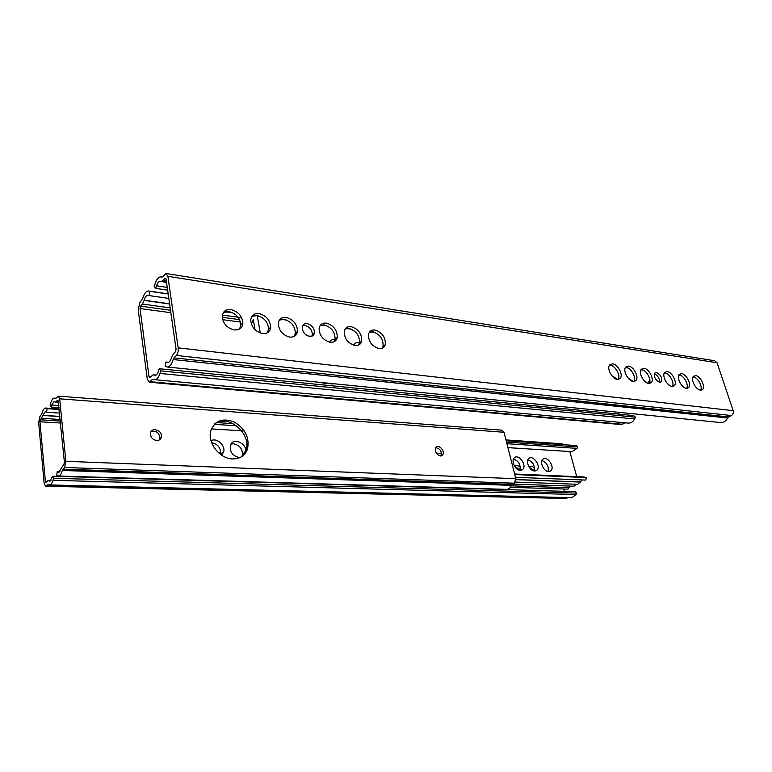 <?xml version="1.0" encoding="UTF-8"?>
<svg xmlns="http://www.w3.org/2000/svg" width="772" height="772" viewBox="0 0 772 772"><rect width="100%" height="100%" fill="white"/><g stroke="black" fill="none" stroke-linecap="round" stroke-linejoin="round"><path stroke-width="1.16" d="M166.53 282.378L160.036 281.288C158.627 281.481 157.459 282.986 156.523 285.794L155.722 288.371L154.226 286.47L155.027 283.893C156.475 279.541 158.279 277.216 160.47 276.916L162.516 276.839L166.028 273.5L167.891 276.308L178.168 347.863C178.457 351.106 177.869 353.634 176.392 355.458L173.989 357.87L728.536 416.957L731.383 415.519C733.101 414.419 733.699 412.808 733.188 410.675L717.043 362.753L714.592 360.727L166.443 273.568M161.464 281.597L165.044 278.412L165.903 278.547M720.044 422.487L167.601 367.057L165.266 366.42L165.912 362.02L167.862 362.589C169.367 362.348 170.564 360.727 171.471 357.725L173.41 353.827L175.485 351.733L176.074 349.205L166.067 279.117L165.044 278.412M167.601 367.057C169.917 366.69 171.78 364.191 173.179 359.549L727.678 417.874L728.536 416.957M173.989 357.87L173.227 359.356M309.611 336.38C304.872 335.009 302.421 331.96 302.238 327.222C302.749 324.597 304.39 323.4 307.169 323.632C311.956 325.06 314.387 328.158 314.474 332.906C313.943 335.424 312.322 336.582 309.611 336.38M659.626 382.352C655.389 380.191 653.788 377.103 654.839 373.098L656.538 372.509C660.784 374.709 662.366 377.807 661.286 381.793L659.626 382.352M262.548 333.581C255.435 331.719 251.508 327.26 250.746 320.197C251.276 315.401 254.046 313.191 259.045 313.557C266.272 315.574 270.161 320.139 270.702 327.251C270.075 331.767 267.353 333.871 262.548 333.581M234.302 329.933C227.257 328.177 223.224 323.835 222.211 316.906C222.568 311.647 225.472 309.196 230.944 309.562C238.114 311.473 242.099 315.922 242.89 322.918C242.427 327.888 239.561 330.223 234.302 329.933M289.77 337.094C282.6 335.116 278.769 330.551 278.267 323.4C278.943 319.039 281.558 317.041 286.132 317.408C293.408 319.54 297.191 324.192 297.481 331.391C296.728 335.492 294.161 337.393 289.77 337.094M355.023 345.518C347.767 343.26 344.196 338.493 344.293 331.207C345.19 327.82 347.458 326.295 351.096 326.643C358.449 329.046 361.971 333.9 361.672 341.185C360.736 344.36 358.517 345.808 355.023 345.518M330.194 342.305C322.966 340.162 319.28 335.463 319.154 328.206C319.984 324.462 322.397 322.773 326.373 323.13C333.697 325.427 337.325 330.213 337.248 337.48C336.36 340.992 334.015 342.604 330.194 342.305M379.004 348.616C371.737 346.252 368.263 341.417 368.572 334.131C369.508 331.072 371.65 329.702 374.989 330.04C382.343 332.549 385.759 337.441 385.257 344.727C384.302 347.593 382.208 348.896 379.004 348.616M633.233 381.436C628.176 381.117 622.57 370.492 625.677 367.134L628.562 366.082C633.658 366.488 639.197 377.122 636.012 380.432L633.233 381.436M617.33 379.38C612.186 379.052 606.541 368.485 609.619 364.982L612.678 363.824C617.861 364.239 623.438 374.825 620.273 378.28L617.33 379.38M648.702 383.423C643.732 383.124 638.164 372.461 641.281 369.238L644.002 368.283C649.02 368.669 654.521 379.341 651.327 382.516L648.702 383.423M686.366 388.287C681.599 388.007 676.137 377.296 679.263 374.391L681.628 373.629C686.424 373.986 691.828 384.697 688.643 387.563L686.366 388.287M671.939 386.425C667.095 386.135 661.585 375.433 664.711 372.413L667.211 371.573C672.094 371.95 677.536 382.651 674.342 385.633L671.939 386.425M700.416 390.101C695.736 389.831 690.313 379.11 693.43 376.331L695.668 375.626C700.378 375.964 705.743 386.685 702.568 389.435L700.416 390.101M155.722 288.371L167.64 290.147M311.859 336.187L312.322 334.758C312.235 330.02 309.804 326.932 305.027 325.504L302.692 325.707M659.384 382.314C659.626 378.425 657.966 375.617 654.415 373.88M267.401 332.771L268.598 329.171C268.067 322.078 264.188 317.524 256.97 315.526L251.875 316.385M239.629 328.968L240.835 324.896C240.044 317.91 236.068 313.471 228.908 311.579L223.33 312.602M294.19 336.409L295.338 333.272C295.068 326.093 291.285 321.442 284.019 319.328L279.377 320.052M358.498 345.094L359.462 342.961C359.771 335.685 356.259 330.85 348.915 328.457L345.248 328.901M334.015 341.803L335.058 339.294C335.154 332.037 331.535 327.27 324.211 324.983L320.187 325.523M382.159 348.268L383.028 346.464C383.539 339.188 380.123 334.305 372.779 331.815L369.441 332.172M633.909 381.464C636.601 377.817 631.129 367.848 626.237 367.462L625.474 367.424M618.111 379.399C620.9 375.703 615.38 365.629 610.353 365.224L609.475 365.195M649.262 383.462C651.867 379.863 646.453 370 641.686 369.634L641.03 369.595M686.684 388.316C689.049 384.842 683.77 375.26 679.312 374.922M672.344 386.454C674.805 382.931 669.469 373.243 664.895 372.895M700.648 390.13C702.925 386.695 697.695 377.218 693.352 376.9M165.912 362.02L168.721 362.309M721.096 422.593C723.943 422.487 726.124 420.962 727.62 418.009L727.678 417.874M170.863 312.699L140.05 308.539L149.015 376.582L149.671 377.614L153.232 374.796L155.182 375.346C156.494 375.153 157.575 373.793 158.443 371.264L159.264 368.726L160.798 370.898L159.968 373.445C158.627 377.344 156.957 379.438 154.95 379.727L153.145 379.187M154.95 379.727L628.62 423.133C631.129 423.037 633.136 421.637 634.632 418.945L635.549 417.189L633.532 415.568L159.264 368.726M628.62 423.133L627.646 423.046M625.407 422.844L621.132 424.571M618.623 412.595L619.086 414.139M635.549 417.189L160.798 370.898M153.937 379.583L152.972 379.168M152.451 379.448L149.247 382.198L147.269 379.081L138.207 309.91L139.8 302.749L142.675 298.668C144.036 293.891 145.86 291.333 148.127 290.967L149.961 291.343L149.334 295.618L148.292 295.338M168.19 294.007L149.961 291.343M168.817 298.417L149.334 295.618M169.589 303.792L144.2 300.221C145.088 297.143 146.265 295.493 147.722 295.251M144.2 300.221L142.434 304.043L140.581 306.146L140.05 308.539M332.896 383.993L322.378 382.941M329.654 342.228C330.773 340.201 332.578 339.197 335.077 339.217M335.144 339.226L336.563 339.41M308.617 336.167L311.946 336.158M353.673 345.229C354.888 343.067 356.847 342.131 359.569 342.411M360.051 342.488L361.074 342.739M611.81 375.665L617.735 379.409M627.81 377.749L633.079 381.407M667.124 383.279L670.106 385.797M647.708 383.182L648.461 381.648L649.899 380.828M682.226 385.826L683.49 386.955M260.28 333.031L257.308 315.989L259.903 316.356M281.336 319.367L286.856 320.139M321.683 325.031L326.903 325.765M346.474 328.505L351.521 329.219M370.425 331.873L375.298 332.558M609.349 365.407L612.128 365.793M625.349 367.655L627.964 368.022M640.905 369.836L643.365 370.184M664.267 373.117L666.516 373.426M678.781 375.153L680.885 375.443M692.909 377.132L694.896 377.411M253.563 375.684L701.816 420.663M251.382 324.076L253.312 319.772L255.03 329.702M254.229 315.487C252.811 315.642 251.672 316.954 250.803 319.425M45.5 411.65L46.581 412.219L47.073 408.668L45.452 408.021C43.994 408.291 42.807 410.193 41.9 413.724L39.835 416.755L38.648 422.641L44.139 483.253L45.606 486.215L48.385 484.343M571.299 497.67L49.775 484.941L47.739 484.324M49.775 484.941C51.058 484.719 52.139 483.185 53.017 480.319L53.615 478.273L52.583 476.199L49.881 481.236L48.153 480.483L45.866 482.355L45.384 481.381L39.951 421.773L60.554 423.027M45.249 411.63L40.347 419.804L39.951 421.773M220.753 452.682L219.171 453.289L220.753 452.035M520.154 469.656L514.808 466.645M529.264 467.311L534.282 470.64M565.779 498.49L568.144 497.593M571.791 497.679L576.086 494.534L576.809 493.125L575.236 491.658L52.583 476.199M53.615 478.273L576.809 493.125M514.692 466.462C516.275 465.246 518.157 465.458 520.338 467.108M528.984 466.915C530.625 465.912 532.497 466.298 534.581 468.064M564.361 491.339L563.724 488.994M46.581 412.219L59.579 413.088M563.357 444.682L561.109 443.736L505.969 439.915M47.073 408.668L59.222 409.507M506.065 440.31L563.444 444.267M58.836 405.522L51.695 405.02L51.106 407.085L50.093 405.213L50.682 403.138C51.627 399.993 52.785 398.304 54.175 398.072L55.594 398.593L58.257 396.113L59.676 398.825L65.852 461.318L64.549 467.485L62.281 470.476C61.364 473.902 60.168 475.755 58.691 476.025L56.761 475.127L57.263 471.489L58.807 472.261L63.97 464.194L64.404 462.138L57.977 400.012M59.039 407.645L51.106 407.085M58.45 396.132L501.925 430.178L504.029 432.272L515.812 478.688L514.345 483.195L512.125 484.401L62.86 469.173M58.691 476.025L506.76 489.371C508.767 489.197 510.321 487.856 511.402 485.356L512.125 484.401M506.76 489.371L506.239 489.351M51.695 405.02L53.953 401.749L58.537 402.502M156.677 440.522C159.321 440.503 160.904 439.268 161.435 436.817C162.709 430.216 151.032 426.569 150.424 433.43C150.53 437.377 152.615 439.741 156.677 440.522M440.329 456.001L442.607 455.017C445.705 451.437 438.573 443.553 435.833 447.548C434.559 451.601 436.055 454.418 440.329 456.001M232.594 458.935C239.967 458.944 244.907 455.702 247.436 449.217C249.771 438.11 245.486 429.097 234.582 422.188C222.876 417.546 214.934 420.431 210.775 430.844C207.224 442.79 219.75 458.877 232.594 458.935M59.869 471.576L57.263 471.489M159.235 439.992L159.92 438.187C159.254 432.677 156.311 430.467 151.09 431.558M440.918 455.972C442.009 451.456 440.281 448.686 435.755 447.654M241.897 456.503L245.805 450.491C252.425 434.211 227.923 413.145 214.616 423.963M57.688 400.147L55.391 402.27M220.502 454.399C221.033 448.069 218.071 444.132 211.615 442.588M242.07 456.377L242.196 456.069C243.132 449.555 240.246 445.454 233.54 443.775L230.992 444.112M534.166 470.93C535.054 465.574 532.979 461.859 527.923 459.794M519.913 470.283C520.868 464.792 518.736 461.029 513.515 459.002M548.091 471.547C548.921 466.327 546.894 462.669 542.002 460.566M510.302 487.306L568.086 489.13L570.257 486.09M221.834 421.251L227.981 421.666M506.181 440.754L576.202 445.56L577.774 446.94L506.528 442.134M216.961 422.583L233.308 423.683M571.907 451.678L577.051 448.378L577.774 446.94M211.026 440.754C216.845 437.28 225.984 445.676 223.533 452.189L221.554 455.133M240.073 457.516L239.252 457.526C232.613 455.953 229.67 451.909 230.403 445.396C232.97 436.363 248.198 444.006 245.573 452.903M436.064 452.932L441.516 453.897M534.571 470.968C529.795 471.055 525.269 461.588 528.675 458.674C532.805 454.129 541.51 466.211 536.926 470.129L534.571 470.968M520.222 470.312C515.387 470.409 510.823 460.961 514.229 457.941C518.388 453.212 527.334 465.304 522.712 469.405L520.222 470.312M548.583 471.605C543.884 471.702 539.387 462.206 542.793 459.398C546.885 455.026 555.357 467.079 550.822 470.823L548.583 471.605M576.723 476.642L569.813 451.543M514.76 474.558L586.295 477.559L583.632 476.932L514.625 474.008M515.455 477.289L585.803 480.087L586.295 477.559M582.242 479.943L577.774 484.305L515.426 482.066M573.721 486.206L576.636 484.256M176.392 355.458L731.383 415.519M178.168 347.863L733.188 410.675M167.891 276.308L717.043 362.753M156.523 285.794L167.254 287.406M163.056 280.67L166.356 281.172M167.177 362.493L167.997 362.57M173.179 359.549L727.62 418.009M155.693 375.231L154.207 375.086M634.632 418.945L159.968 373.445M622.734 424.291L150.202 381.696M168.171 293.871L148.784 291.034M232.285 312.583L225.694 311.656M232.835 312.853L225.202 311.782M169.618 303.985L144.152 300.414M241.646 317.717L222.365 315.063M170.168 307.864L142.434 304.043M239.561 319.647L222.23 317.282M170.506 310.228L140.581 306.146M240.478 322.078L222.645 319.676M150.694 376.736L149.015 376.582M155.78 375.192L154.12 375.028M252.473 321.22L253.592 321.374M252.415 321.403L253.621 321.567M46.146 485.916L566.735 498.297M53.017 480.319L576.086 494.534M49.003 480.869L50.566 480.908M48.945 480.811L50.634 480.859M45.384 481.381L46.889 481.419M40.347 419.804L60.361 421.049M41.669 418.308L60.206 419.476M42.914 415.481L59.926 416.581M42.952 415.317L59.907 416.417M46.252 408.205L59.183 409.102M505.988 440.011L562.248 443.91M55.825 398.497L55.275 398.458M504.029 432.272L59.676 398.825M515.812 478.688L65.852 461.318M514.345 483.195L64.549 467.485M511.45 485.231L62.329 470.312M511.402 485.356L62.281 470.476M59.27 472.107L58.122 472.078M58.479 401.894L56.288 401.739M214.259 424.33L236.657 425.816M506.934 443.726L577.051 448.378M514.663 474.172L585.051 477.144M515.947 479.528L580.573 481.979M515.947 479.644L580.525 482.085M511.189 485.849L568.8 487.73M162.081 277.167L161.367 277.061M160.615 281.375L160.036 281.288M702.568 389.435L701.362 390.082M674.342 385.633L672.933 386.405M688.643 387.563L687.331 388.268M651.327 382.516L649.744 383.414M620.273 378.28L618.42 379.37M636.012 380.432L634.304 381.416M385.257 344.727L383.028 346.464M337.248 337.48L335.058 339.294M361.672 341.185L359.462 342.961M297.481 331.391L295.338 333.272M242.89 322.918L240.835 324.896M270.702 327.251L268.598 329.171M661.286 381.793L660.301 382.343M314.474 332.906L312.322 334.758M149.247 382.198L621.547 424.6M153.686 374.845L156.021 375.067M693.787 376.987L693.034 376.881M679.756 375.009L678.906 374.893M665.348 372.982L664.451 372.857M642.159 369.72L641.223 369.595M626.729 367.549L625.764 367.424M610.855 365.32L609.87 365.185M373.513 331.95L372.075 331.748M349.668 328.592L348.182 328.389M324.993 325.128L323.449 324.906M284.839 319.483L283.208 319.251M565.992 498.5L45.606 486.215M50.913 480.551L48.356 480.483M59.174 408.967L45.847 408.05M54.59 398.111L56.095 398.217M247.436 449.217L245.805 450.491M442.607 455.017L441.082 455.953M161.435 436.817L159.92 438.187M572.477 451.707L507.928 447.635M244.328 430.969L211.393 428.894M574.03 486.215L512.647 484.121M549.539 471.518L550.822 470.823M521.225 470.225L522.712 469.405M535.546 470.881L536.926 470.129M220.647 454.505L223.533 452.189"/></g></svg>
